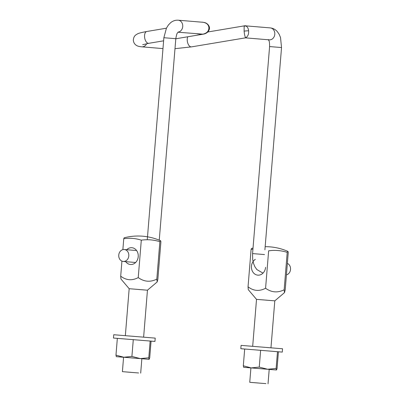 <?xml version="1.0" encoding="UTF-8"?>
<svg xmlns="http://www.w3.org/2000/svg" width="404" height="404" viewBox="0 0 404 404"><rect width="100%" height="100%" fill="white"/><g stroke="black" fill="none" stroke-linecap="round" stroke-linejoin="round"><path stroke-width="0.61" d="M124.27 249.515A5.989 5.035 -85.2 0 0 118.761 255.076A5.989 5.035 -85.2 0 0 123.281 261.459A5.989 5.035 -85.2 0 0 123.291 261.459A5.989 5.035 -85.2 0 0 128.8 255.904A5.989 5.035 -85.2 0 0 124.281 249.521A5.989 5.035 -85.2 0 0 124.27 249.515L136.623 250.551M203.581 22.336L203.197 22.296C206.636 22.937 208.53 24.679 208.878 27.523C208.999 30.941 207.03 33.153 202.965 34.168L177.982 32.209M175.806 38.779L203.697 34.098L200.667 34.249L197.016 33.8M244.157 26.169L245.142 25.725L246.238 25.896L244.157 26.169L244.112 31.159A3.277 0.374 -5.4 0 1 248.622 30.845C248.309 28.007 247.187 26.331 245.263 25.816L270.271 27.906A5.989 5.035 -85.2 0 0 270.261 27.906M268.286 39.496L268.993 40.849C269.367 41.193 269.564 43.097 269.594 46.566L281.538 47.546L280.507 37.496L279.164 34.3L277.306 31.608C275.392 29.431 273.048 28.199 270.271 27.906A5.989 5.035 -85.2 0 1 274.791 34.295A5.989 5.035 -85.2 0 1 269.281 39.85A5.989 5.035 -85.2 0 1 269.271 39.85A5.989 5.035 -85.2 0 0 269.271 39.85L245.435 37.855A1.636 1.596 94.5 0 0 245.435 37.855L245.642 37.739C247.844 36.572 248.834 34.274 248.622 30.845M203.197 22.296L178.204 20.2A5.989 5.035 -85.2 0 0 178.194 20.2C175.397 20.033 172.877 20.867 170.634 22.7L168.362 25.053L166.458 28.093L163.867 37.718L147.258 239.744M244.976 37.885L245.642 37.739C244.976 36.794 244.465 34.603 244.112 31.159M286.426 274.877A5.989 5.035 -85.2 0 0 290.526 269.433A5.989 5.035 -85.2 0 0 287.36 263.398M265.585 288.249C271.468 292.511 277.664 293.021 284.158 289.784L287.219 252.354A52.727 46.92 94.5 0 0 268.64 250.823L265.585 288.249C259.434 291.516 253.586 291.047 248.046 286.83L248.288 289.668L256.52 299.364L265.206 300.061L256.52 299.364L252.682 346.309M259.338 383.103L249.743 382.305L259.338 383.103M255.313 259.373A8.418 7.08 -85.2 0 0 251.46 266.196A8.418 7.08 -85.2 0 0 257.813 275.154A8.418 7.08 -85.2 0 0 265.569 267.337M252.934 249.162A52.722 44.319 -85.2 0 0 251.096 249.409L248.046 286.83M284.158 289.784L284.497 292.622L285.199 289.895L288.254 252.465A52.732 2.621 94.7 0 0 287.86 251.369A52.732 2.621 94.7 0 0 287.219 252.354M284.497 292.622L274.801 300.859L265.206 300.061C277.285 301.056 277.588 301.086 266.115 300.157M251.101 249.404L251.096 249.404A52.732 2.621 -85.3 0 1 251.652 248.415A55.762 55.762 0 0 1 253.025 248.081M138.239 277.593C144.127 281.851 150.318 282.366 156.818 279.129L157.156 281.967L147.455 290.198L129.174 288.703L120.948 279.012L120.7 276.174C126.245 280.386 132.093 280.861 138.239 277.593L141.299 240.168A52.722 44.319 -85.2 0 0 123.755 238.749A52.732 2.621 -85.3 0 1 124.311 237.754A55.762 55.762 0 0 1 160.519 240.713A52.732 2.621 94.7 0 0 159.873 241.693A52.727 46.92 94.5 0 0 141.299 240.168M131.992 372.443L122.402 371.65L131.992 372.443M125.715 261.666A8.418 7.08 -85.2 0 0 130.467 264.499A8.418 7.08 -85.2 0 0 138.224 256.676A8.418 7.08 -85.2 0 0 131.871 247.718A8.418 7.08 -85.2 0 0 126.715 249.722M120.7 276.174L121.927 261.115M122.867 249.637L123.755 238.749M156.818 279.129L159.873 241.693M157.156 281.967L157.853 279.24L160.913 241.804A52.732 2.621 94.7 0 0 160.519 240.713M125.341 335.653L129.174 288.703L137.865 289.405C149.945 290.395 150.248 290.431 138.769 289.501M244.683 349.036L240.814 348.702L241.087 345.385L282.558 348.773L282.285 352.091L278.417 351.793L277.048 368.569L276.508 369.978L269.2 369.413M240.814 348.702L282.285 352.091M117.342 338.38L113.474 338.047L113.741 334.729L155.217 338.118L154.944 341.436L151.076 341.133L149.702 357.909L149.162 359.318L141.855 358.752M113.474 338.047L154.944 341.436M278.417 351.788L244.688 349.011L243.314 365.792L243.657 367.307L250.919 367.918M277.492 351.687L276.124 368.468L276.462 369.983L267.569 369.241L276.124 368.468M243.657 367.307L251.167 367.903L259.257 367.079L267.569 369.241L251.167 367.903L243.314 365.792M260.625 350.298L259.257 367.079M151.076 341.127L117.342 338.35L115.973 355.131L116.317 356.651L123.573 357.257M150.152 341.032L148.778 357.813L149.121 359.328L140.228 358.585L148.778 357.813M116.317 356.651L123.821 357.242L131.911 356.424L140.228 358.585L123.821 357.242L115.973 355.131M133.285 339.643L131.911 356.424M258.535 383.017L251.818 382.477M265.948 383.628L259.237 383.093M131.189 372.357L124.472 371.816M138.607 372.973L131.891 372.432M252.374 368.024L269.205 369.392L268.024 383.8M250.919 367.898L249.743 382.305M125.033 357.368L141.86 358.737L140.683 373.144M123.579 357.242L122.402 371.65M178.245 31.956L177.326 33.168C176.907 33.446 176.402 35.289 175.811 38.698L163.867 37.718M178.058 32.128A5.989 5.035 -85.2 0 0 182.744 26.083A5.989 5.035 -85.2 0 0 178.204 20.2L178.184 20.2M162.974 48.596L141.789 46.824C139.4 46.586 137.804 46.218 137.001 45.718C134.941 44.703 133.729 42.986 133.36 40.572C133.32 36.572 135.668 35.017 135.966 34.825C137.814 33.779 137.304 33.274 146.829 31.487A5.989 3.171 80.5 0 0 144.587 37.128A5.989 3.171 80.5 0 0 148.813 43.304L163.61 40.824M245.435 37.855L191.491 46.879A5.989 3.171 -99.5 0 1 187.264 40.698A5.989 3.171 -99.5 0 1 187.729 36.774M141.789 46.824A5.989 5.035 -85.2 0 0 146.657 43.698M203.207 22.296C208.772 22.866 209.706 27.836 209.398 27.669L209.398 27.669A3.277 0.374 174.6 0 0 208.878 27.523M269.594 46.566L252.571 253.586L264.514 254.565M135.628 262.494L123.281 261.459M175.811 38.698L159.247 240.173M245.142 25.725L207.843 31.982M174.993 48.672L191.491 46.879M142.678 44.708L148.813 43.304M209.398 27.669C209.626 27.245 209.964 32.704 203.697 34.098M146.829 31.487L166.403 28.204M202.151 22.205L202.465 22.154M264.908 249.808L281.538 47.546M252.571 253.586L252.672 259.317L253.581 263.58L254.909 266.771L256.828 269.549L263.004 273.119M287.86 251.369A55.762 55.762 0 0 0 265.165 246.677M274.801 300.859L270.963 347.804M147.455 290.198L143.622 337.148"/></g></svg>
